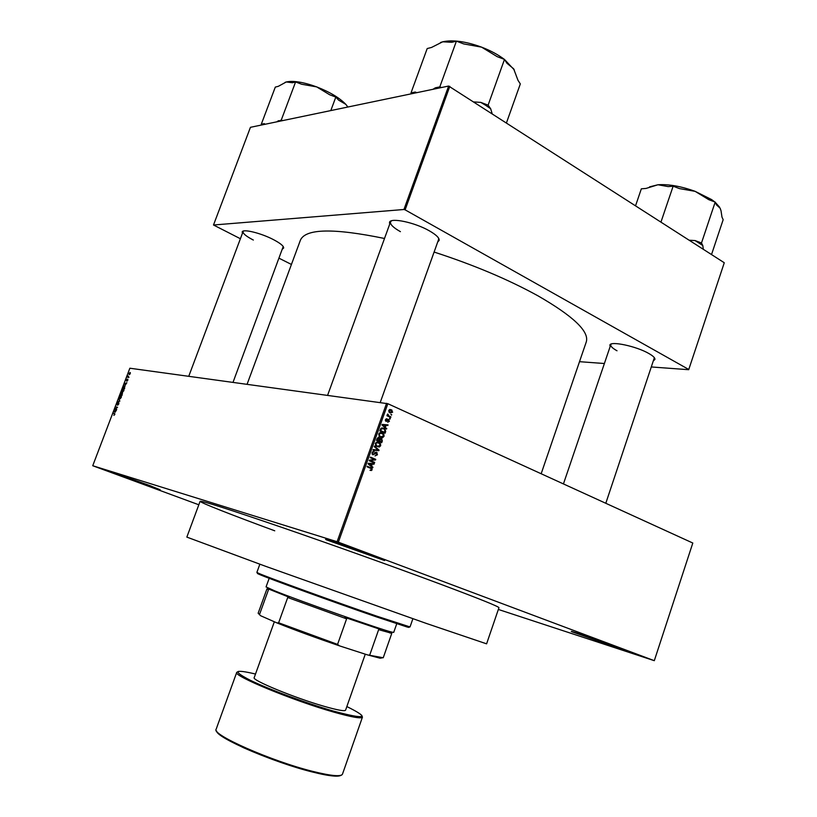 <?xml version="1.0" encoding="UTF-8"?>
<svg xmlns="http://www.w3.org/2000/svg" width="817" height="817" viewBox="0 0 817 817"><rect width="100%" height="100%" fill="white"/><g stroke="black" fill="none" stroke-linecap="round" stroke-linejoin="round"><path stroke-width="1.23" d="M147.417 484.685L160.163 489.761L115.881 473.85L147.417 484.685M125.287 476.781L151.125 486.064M372.511 555.366L384.603 560.554L326.545 539.884C319.6 536.728 351.494 547.451 372.511 555.366M332.223 541.211L379.364 557.991M616.978 647.033L624.208 650.138L571.982 631.776C565.926 629.09 599.78 640.538 616.978 647.033M579.314 633.798L617.111 647.084M242.414 233.345L242.2 231.854C243.119 228.719 261.001 233.1 273.327 239.555C280.364 243.252 283.805 246.08 283.652 248.021L282.539 248.991M233.029 382.315L283.213 246.52M389.648 224.318L389.515 222.214C390.945 217.404 414.903 222.49 429.282 230.792C436.186 234.765 439.485 237.972 439.158 240.412L437.718 241.944M380.252 402.434L438.586 239.534L438.525 238.033M610.115 346.663L609.87 345.04C610.789 340.822 636.443 346.275 648.729 353.444C653.069 355.916 655.142 357.897 654.928 359.398L653.733 360.573M605.806 503.282L654.366 357.703M440.097 584.043C479.313 598.738 498.932 606.622 498.952 607.705L486.595 643.837L426.403 623.453L265.719 566.344L186.848 537.106L200.114 501.291C201.738 500.607 228.392 509.103 280.078 526.781C330.201 544.02 395.571 567.417 440.097 584.043M541.16 473.748L586.289 341.863C589.414 331.518 573.299 316.169 537.943 295.815C508.317 279.506 473.707 264.912 434.103 252.055M384.511 238.482C333.693 228.025 305.67 228.556 300.452 240.075L247.091 384.235M128.32 376.923L128.861 377.434L127.523 377.229L128.055 375.963L128.953 377.188M127.769 379.18L127.82 380.232L127.013 381.151L127.615 379.588L126.461 381.008L126.431 380.028L127.166 379.149L126.615 380.589L127.871 379.221M125.461 384.827L124.511 383.735L126.849 382.734L125.461 384.827M123.786 390.832L122.274 392.242L121.917 390.495L123.244 389.086L123.949 389.607L123.786 390.832M121.233 397.532L119.731 398.941L119.374 397.185L120.691 395.775L121.406 396.316L121.233 397.532M114.748 414.587L113.849 415.353L114.574 414.056L113.277 413.269L114.492 413.535L114.543 414.525M337.104 541.712L92.74 465.731L129.862 368.222L387.85 403.71L692.806 543.029L654.294 660.677L337.104 541.712L386.584 403.302M114.993 412.35L114.063 411.186L116.371 410.267L114.993 412.35M115.248 409.082L116.698 409.388L114.737 409.419L117.015 407.56L115.718 406.856L117.525 407.223L115.248 409.082L116.606 409.623M118.751 402.567L118.802 403.945L117.668 405.181L118.557 402.975L116.964 404.905L116.902 403.649L117.914 402.526L117.188 404.507L118.843 402.607M118.69 399.033L119.874 401.065L117.597 401.923L119.721 400.841L118.69 399.033M122.448 392.773L122.039 395.367L120.211 395.04L121.498 392.732L122.581 392.824M124.695 385.777L124.582 388.667L122.754 388.351L123.469 386.584L125.011 385.9M130.026 372.46L130.311 373.686L129.178 374.717L128.923 373.492L130.301 372.572M498.36 609.451L654.294 660.677M390.986 414.26L391.517 415.159L390.986 414.26M388.953 415.996L390.904 416.874L390.7 417.446L386.931 415.751L387.738 415.445L387.707 414.015L388.953 415.996L386.941 415.69L390.904 416.874M389.576 418.181L390.118 419.08L389.576 418.181M388.647 419.468L389.372 421.398L387.656 422.246L388.841 421.112L388.698 420.183L386.063 421.439L385.45 419.672L387.003 418.825L386.002 419.887L386.574 420.796L388.647 419.468L387.942 419.356M385.399 427.281L386.553 429.068L381.968 425.003L382.193 424.401L388.044 424.891L387.83 425.494L386.104 425.3L385.399 427.281L384.347 427.107M384.051 436.309L382.652 437.595L379.476 436.646L378.7 433.95L382.172 432.918L383.847 434.307L384.051 436.309L383.377 436.186M380.681 445.735L379.282 447.032L376.065 446.072L375.32 443.406L378.802 442.365L380.477 443.743L380.681 445.735L380.017 445.612M372.123 469.755L371.429 470.5L370.04 470.316L371.51 469.469L371.347 468.692L367.047 466.783L367.252 466.211L371.817 468.304L372.123 469.755L371.449 469.612M387.85 403.71L338.371 542.161M371.551 466.078L372.94 467.232L372.726 467.845L368.089 463.872L368.304 463.259L374.227 463.637L374.002 464.24L372.266 464.076L371.551 466.078L370.377 465.833M370.458 460.625L374.666 462.402L374.462 462.984L369.202 460.757L369.417 460.134L374.503 459.491L370.295 457.704L370.499 457.122L375.749 459.358L375.534 459.971L369.335 460.39M376.586 452.322L377.464 454.763L375.013 455.917L376.872 454.446L376.668 453.067L372.899 454.824L372.052 452.567L374.237 451.505L372.675 452.812L372.858 454.078L373.726 454.303L375.034 452.659L376.586 452.322L375.932 452.189M374.452 446.051L379.047 450.116L378.843 450.678L372.991 450.136L373.206 449.534L378.322 450.167L374.237 446.654L374.452 446.051M381.427 438.474L382.336 440.894L381.702 442.671L376.474 440.394L377.117 438.606L378.996 437.606L379.864 438.698L381.427 438.474L380.579 438.32M383.806 428.231L384.96 428.935L385.665 431.56L385.062 433.245L379.854 430.947L380.845 428.465L383.806 428.231L381.805 427.894L382.816 428.537M391.231 409.715L392.65 412.207L390.128 412.922L388.749 410.44L391.231 409.715L389.729 409.501M92.74 465.731L198.817 504.783M724.168 263.054L688.7 369.703L724.168 263.054M579.508 361.686L604.386 363.514M651.578 366.976L688.7 369.703M448.635 86.04L250.441 127.319L213.503 225.002L403.935 209.499L448.635 86.04L724.26 262.737M449.81 86.357L405.12 209.846L688.762 369.468M213.503 225.002L240.382 238.727M279.097 258.243L291.424 264.453M405.12 209.846L403.935 209.499M243.527 231.027L243.078 231.579C242.792 233.529 246.213 236.348 253.331 240.045M611.351 343.998L610.779 344.713C610.422 346.234 612.505 348.256 617.009 350.779M391.527 220.804L390.516 221.918C390.005 224.399 393.314 227.647 400.422 231.66M274.747 530.805C231.364 514.802 199.665 502.404 200.114 501.291M389.484 409.593L392.058 410.216L389.627 409.531M370.06 470.204L371.429 470.5M367.119 466.578L369.856 467.967M371.715 466.977L372.94 467.232M372.052 463.505L374.002 464.24M371.949 463.811L370.203 463.647L372.266 464.076M371.582 464.015L368.232 463.484L369.958 463.882L368.763 463.75L371 465.629L371.582 464.015L369.958 463.882M368.457 464.189L369.662 464.444M369.856 465.384L371 465.629M368.171 463.627L368.763 463.75M369.264 460.563L374.666 462.402M370.356 457.52L375.749 459.358M373.675 459.593L375.534 459.971M376.8 454.63L377.464 454.763M375.054 452.638L376.024 452.822M373.502 451.362L374.237 451.505M372.501 451.791L373.655 452.015M372.011 452.679L372.675 452.812M372.072 454.048L373.124 454.252M378.005 449.922L379.047 450.116M376.882 449.983L378.843 450.678M376.77 450.279L373.063 449.932M377.832 446.378L379.282 447.032M377.056 442.038L378.802 442.365M376.913 442.068L377.873 442.702M379.609 443.59L380.477 443.743M376.065 446.072L376.719 446.113M375.932 443.672L376.453 445.622L377.495 446.256L380.079 445.479L379.517 443.508L377.311 442.661L375.279 443.549M375.953 445.97L377.495 446.256M376.034 442.426L377.311 442.661M378.332 437.483L378.996 437.606M379.323 438.606L379.864 438.698M377.444 440.516L381.294 441.834L381.876 439.995L381.233 439.056L379.466 441.037L381.294 441.834M376.514 440.281L378.853 440.772L379.405 439.066L378.874 438.218L377.291 440.087L378.853 440.772M376.627 439.965L377.291 440.087M377.393 440.659L379.466 441.037M379.211 439.781L379.874 439.903M381.222 436.942L380.569 437.228L382.652 437.595M380.344 432.602L382.172 432.918M380.232 432.622L381.182 433.245M382.989 434.164L383.847 434.307M379.497 436.666L380.15 436.676M379.313 434.215L379.864 436.186L380.865 436.809L383.439 436.043L382.867 434.041L380.691 433.204L378.649 434.103M379.364 436.544L380.865 436.809M379.394 432.99L380.691 433.204M385.001 431.447L385.665 431.56M379.885 430.855L384.664 432.397L384.787 429.589L383.602 428.802L381.427 428.843L380.671 430.641L384.664 432.397M379.997 430.528L380.671 430.641M380.365 429.507L381.028 429.619M380.691 428.721L381.427 428.843M385.675 428.282L386.768 428.465M385.9 424.707L387.83 425.494M382.448 425.432L384.858 426.811L385.43 425.218L382.06 424.748M383.827 426.648L384.858 426.811M385.43 425.218L382.06 424.769L383.53 425.606M383.827 425.054L382.642 424.901M388.759 421.306L389.372 421.398M387.278 419.887L388.249 420.04M387.248 419.938L388.136 420.071M386.482 418.743L387.003 418.825M385.665 419.244L386.584 419.387M385.41 419.795L386.002 419.887M385.399 420.714L386.196 420.837M389.505 418.386L390.322 418.508M387.074 415.353L387.738 415.445M387.391 414.301L388.187 414.413M387.278 414.699L387.973 414.801M387.064 415.373L388.218 415.536M390.904 414.464L391.721 414.587M392.037 412.125L392.65 412.207M388.688 410.614L390.332 412.35L389.801 412.759M389.055 412.166L392.119 411.952L391.057 410.308L389.28 410.706M114.88 413.902L113.277 413.269M114.635 411.911L113.9 411.615M114.451 411.676L114.829 412.166L115.268 411.022L114.451 411.676M116.596 409.654L114.901 408.98M117.413 407.53L115.718 406.856M119.292 399.768L118.526 399.462M119.578 397.225L120.058 398.543L121.018 397.501L120.742 396.194L119.578 397.225M120.395 398.737L119.885 398.533M120.579 394.672L121.12 394.774L121.447 393.151L120.579 394.672L122.07 395.275M122.111 395.173L121.12 394.774M121.335 394.805L121.978 394.928L122.295 393.181L121.335 394.805L122.131 395.132M122.131 390.536L122.601 391.843L123.571 390.792L123.285 389.505L122.131 390.536M123.122 387.983L124.521 388.228L124.541 386.186L123.122 387.983L124.613 388.596M125.164 384.49L124.358 384.153M124.909 384.184L125.297 384.654L125.736 383.52L124.909 384.184M128.902 377.331L127.677 376.831M128.912 377.291L127.891 376.862M129.106 373.522L129.464 374.319L129.893 372.869L129.106 373.522M269.181 578.303L266.056 586.933L274.726 590.854C299.91 601.077 382.479 630.132 391.935 632.133L393.723 632.389L396.745 623.728M382.101 657.889L380.109 658.206L367.374 654.856L383.234 657.767L391.792 633.318L378.649 629.652L380.814 629.56L344.907 617.417L346.612 618.837L287.717 597.513L289.187 597.258L267.578 588.597L268.456 589.782L266.965 588.863L258.152 613.22L260.552 615.691L258.948 614.037M267.608 587.862L267.578 588.597M367.374 654.856L339.525 645.869C315.842 637.781 295.008 630.132 277.024 622.942L260.552 615.691M378.649 629.652L369.805 654.815M346.612 618.837L337.564 644.399L339.525 645.869M268.456 589.782L259.54 614.404M277.024 622.942L278.628 622.779L337.564 644.399M287.717 597.513L278.628 622.779M407.744 626.68C409.685 627.548 409.47 627.65 407.101 626.996L376.341 616.835C334.265 602.405 267.455 578.13 259.101 574.29C256.844 573.309 256.752 573.085 258.805 573.636M259.847 564.23L256.875 572.4L258.662 573.32C267.067 577.159 334.551 601.659 377.035 616.243L410.022 626.935L412.881 618.724M492.12 113.543L490.67 108.753L486.033 105.526L480.805 102.391L474.064 101.941M416.762 92.678L415.25 92.025L411.002 92.913L411.666 93.741M411.002 92.913L427.199 48.55L431.509 47.457L442.702 41.8L451.872 42.29L456.407 41.136L463.699 43.914L481.601 47.151L497.206 56.659L504.477 59.427L506.938 63.246L513.638 68.781L517.988 80.311L520.317 83.916L506.489 122.785M490.67 108.753L488.106 105.158L504.477 59.427M488.106 105.158L480.805 102.391M441.507 87.521L439.812 86.878L456.407 41.136M439.812 86.878L435.328 87.817L432.969 89.298M504.385 59.396C498.084 54.657 490.496 50.572 481.601 47.151C465.721 41.391 452.761 39.614 442.702 41.8L440.506 42.494M514.322 69.935L504.518 59.498M415.25 92.025L414.505 93.148M438.494 88.144L435.328 87.817M265.229 124.245L264.248 123.643L261.287 124.255L261.981 124.919M261.287 124.255L275.309 87.092L278.311 86.326L286.287 81.966L292.445 82.742L295.591 81.945L301.687 84.243L316.7 86.898L329.741 94.792L335.818 97.08L338.585 100.103L345.816 104.351L347.848 107.027M330.803 110.581L335.818 97.08M282.682 120.61L281.262 120.079L295.591 81.945M281.262 120.079L276.473 121.896M347.909 107.017L345.816 104.351C339.576 97.866 329.864 92.055 316.7 86.898C303.485 82.119 293.354 80.474 286.287 81.966L285.092 82.343M264.248 123.643L263.962 124.501M280.599 121.039L278.168 120.722M719.614 207.201L715.335 202.402M714.773 201.942L711.617 199.593L695.124 191.341L708.829 199.695L715.192 202.095L716.427 204.822L720.165 208.253L721.033 210.817L721.983 217.097L723.168 219.691L711.525 254.547M703.325 249.277L702.794 245.529L701.486 242.976L715.192 202.095M701.486 242.976L695.104 240.576L689.231 240.229M679.499 188.604L695.124 191.341C681.143 186.286 668.755 184.091 657.961 184.754L668.194 186.603L673.126 186.194L679.499 188.604M660.963 222.05L673.126 186.194M635.565 205.731L641.345 188.819L646.043 188.431L657.961 184.754L649.566 186.868M702.794 245.529L695.104 240.576M274.349 621.757L254.21 677.63C251.248 679.999 295.029 698.055 324.39 706.388C337.666 710.167 344.733 711.433 345.581 710.167L365.27 654.182M368.773 467.273L370.826 467.712M374.237 453.782L374.891 453.915M381.672 440.772L382.336 440.894M376.984 438.964L377.648 439.086M386.89 420.418L387.728 420.541M216.168 729.183C211.072 734.473 271.53 761.23 312.768 771.391C331.14 775.946 341.046 776.875 342.476 774.159C340.648 777.355 330.579 776.62 312.278 771.953C289.157 765.835 266.311 757.788 243.721 747.821C223.235 737.976 214.044 731.766 216.168 729.183L236.736 672.371C232.426 675.557 293.129 700.639 333.683 712.087C351.77 717.203 361.349 718.878 362.442 717.132L342.476 774.159M312.104 771.922C273.419 762.384 215.994 737.506 216.607 730.99M255.507 674.035C234.122 668.97 232.426 671.063 250.4 680.326C269.028 689.385 307.243 703.56 333.55 711.117C366.026 719.767 370.458 718.245 346.847 706.562M340.995 775.292C338.136 777.12 328.546 776.007 312.247 771.953M283.233 247.122L283.652 248.021M438.637 239.35L439.158 240.412M654.437 358.479L654.928 359.398M438.647 239.361L438.882 238.687L438.647 239.361M243.109 231.477L242.2 231.854M610.82 344.59L609.87 345.04M390.587 221.744L390.832 221.07L390.587 221.744M390.597 221.734L389.515 222.214M371.817 468.304L369.764 467.865M372.858 454.078L372.011 453.915M377.066 452.618L375.473 452.312M379.895 443.039L377.822 442.661M376.453 445.622L375.544 445.449M379.405 437.861L377.893 437.595M381.968 438.821L380.119 438.484M383.224 433.572L381.151 433.214M379.864 436.186L378.945 436.033M384.96 428.935L383.204 428.639M383.418 425.504L382.336 425.33M386.084 420.765L385.379 420.653M389.015 419.693L387.656 419.489M389.709 411.962L388.851 411.839M120.691 395.775L121.273 396.01M123.244 389.086L123.837 389.321M124.47 385.767L125.134 386.043M390.026 633.073L391.935 632.133M380.109 658.206L381.059 657.736M259.101 574.29L258.662 573.32M407.101 626.996L408.061 626.516M327.627 395.244L390.516 221.918M243.078 231.579L188.758 376.269M610.779 344.713L563.444 483.93M238.523 671.36L236.736 672.371M361.696 715.222L362.442 717.132"/></g></svg>

